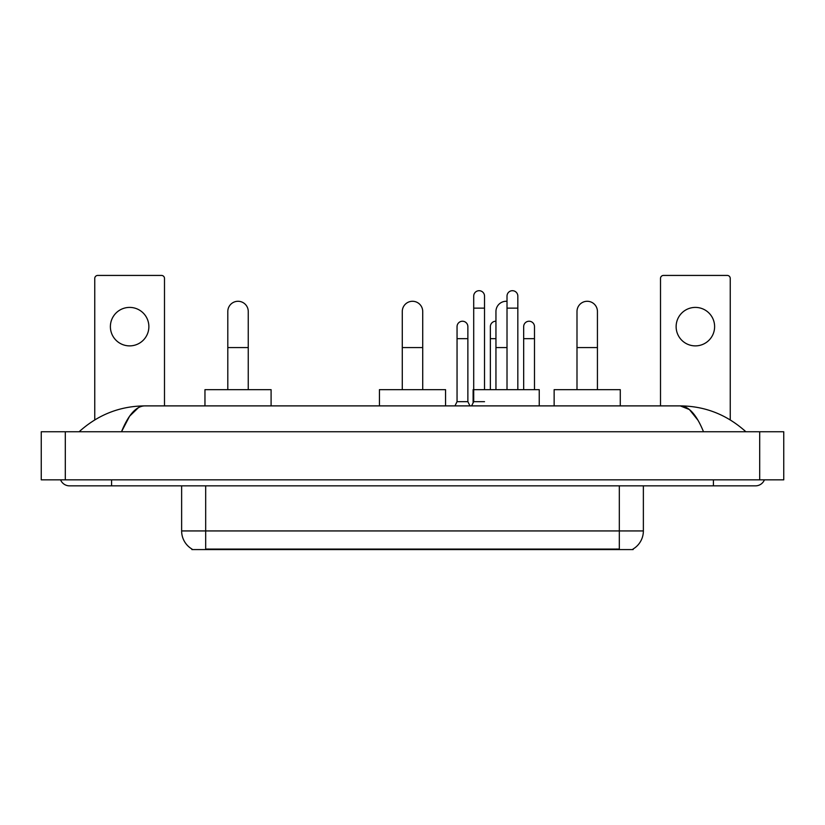 <?xml version="1.0" encoding="UTF-8"?>
<svg xmlns="http://www.w3.org/2000/svg" width="825" height="825" viewBox="0 0 825 825"><rect width="100%" height="100%" fill="white"/><g stroke="black" fill="none" stroke-linecap="round" stroke-linejoin="round"><path stroke-width="1.24" d="M633.146 548.986L633.146 549.574L191.854 549.574L191.854 548.986M192.029 549.089A21.037 21.037 0 0 1 181.634 530.939L205.683 530.939L205.683 549.089L619.317 549.089L619.317 530.939L643.366 530.939L643.366 485.853M181.634 530.939L181.634 485.853M632.971 549.089A21.037 21.037 0 0 0 643.366 530.939M129.628 307.405A19.243 19.243 0 0 0 110.385 326.648A19.243 19.243 0 0 0 129.628 345.881A19.243 19.243 0 0 0 148.871 326.648A19.243 19.243 0 0 0 129.628 307.405M164.495 405.89L164.495 278.427A3.001 3.001 0 0 0 161.494 275.426L97.763 275.426A3.001 3.001 0 0 0 94.762 278.427L94.762 419.894M227.803 389.658L227.803 311.499A10.22 10.22 0 0 1 238.023 301.28A10.22 10.22 0 0 1 248.253 311.499A10.22 10.22 0 0 0 238.023 301.28M248.253 389.658L248.253 311.499M271.095 405.89L271.095 389.658L204.961 389.658L204.961 405.89M402.28 389.658L402.28 311.499A10.22 10.22 0 0 1 412.5 301.28A10.22 10.22 0 0 1 422.72 311.499A10.22 10.22 0 0 0 412.5 301.28M422.72 389.658L422.72 311.499M445.562 405.89L445.562 389.658L379.438 389.658L379.438 405.89M495.949 389.658L495.949 311.499A10.22 10.22 0 0 1 507.014 301.311A10.22 10.22 0 0 0 506.168 301.28M539.241 405.89L539.241 389.658L473.107 389.658L473.107 402.878M576.995 389.658L576.995 311.499A10.22 10.22 0 0 1 587.214 301.28A10.22 10.22 0 0 1 597.434 311.499A10.22 10.22 0 0 0 587.214 301.28M597.434 389.658L597.434 311.499M620.276 405.89L620.276 389.658L554.142 389.658L554.142 405.89M471.601 405.89L473.705 401.682L484.522 401.682M484.522 389.658L484.522 296.103A5.414 5.414 0 0 0 479.119 290.699A5.414 5.414 0 0 1 479.459 290.709M473.705 401.682L473.705 308.127L484.522 308.127M473.705 308.127L473.705 296.103A5.414 5.414 0 0 1 479.119 290.699M517.832 389.658L517.832 296.103A5.414 5.414 0 0 0 512.418 290.699A5.414 5.414 0 0 1 512.758 290.709M507.014 389.658L507.014 308.127L517.832 308.127M507.014 308.127L507.014 296.103A5.414 5.414 0 0 1 512.418 290.699M454.946 405.89L457.05 401.682L467.868 401.682L469.972 405.89M467.868 401.682L467.868 326.648A5.414 5.414 0 0 0 462.804 321.245A5.414 5.414 0 0 1 467.868 326.648M457.05 401.682L457.05 338.673L467.868 338.673M457.05 338.673L457.05 326.648A5.414 5.414 0 0 1 462.804 321.245M490.359 389.658L490.359 338.673L495.949 338.673M490.359 338.673L490.359 326.648A5.414 5.414 0 0 1 495.949 321.234M534.487 389.658L534.487 326.648A5.414 5.414 0 0 0 529.413 321.245A5.414 5.414 0 0 1 534.487 326.648M523.669 389.658L523.669 338.673L534.487 338.673M523.669 338.673L523.669 326.648A5.414 5.414 0 0 1 529.413 321.245M695.372 307.405A19.243 19.243 0 0 0 676.129 326.648A19.243 19.243 0 0 0 695.372 345.881A19.243 19.243 0 0 0 714.615 326.648A19.243 19.243 0 0 0 695.372 307.405M730.238 419.894L730.238 278.427A3.001 3.001 0 0 0 727.238 275.426L663.506 275.426A3.001 3.001 0 0 0 660.505 278.427L660.505 405.89M111.592 479.841L111.592 485.853L755.494 485.853A9.622 9.622 0 0 0 764.414 479.841A9.622 9.622 0 0 1 755.494 485.853A9.622 9.622 0 0 0 764.414 479.841A9.622 9.622 0 0 1 755.494 485.853M60.586 479.841A9.622 9.622 0 0 0 69.506 485.853A9.622 9.622 0 0 1 60.586 479.841A9.622 9.622 0 0 0 69.506 485.853L111.592 485.853M703.498 431.743C696.599 414.758 688.854 406.147 680.254 405.89L144.746 405.89C136.146 406.147 128.401 414.758 121.502 431.743L129.597 416.192L138.497 407.581M65.299 431.743L783.75 431.743L783.75 479.841L41.25 479.841L41.25 431.743L65.299 431.743L65.299 479.841M783.75 431.743L783.75 479.841M743.83 429.887L745.872 431.743C726.949 414.697 705.076 406.075 680.254 405.89L689.411 409.551L697.991 420.255M81.17 429.887L79.128 431.743C97.958 414.738 119.831 406.117 144.746 405.89M616.914 549.574L616.914 548.986M208.086 549.574L208.086 548.986M205.683 485.853L205.683 530.939L619.317 530.939L619.317 485.853M227.803 347.573L248.253 347.573M402.28 347.573L422.72 347.573M495.949 347.573L507.014 347.573M576.995 347.573L597.434 347.573M713.408 479.841L713.408 485.853M759.701 431.743L759.701 479.841"/></g></svg>
